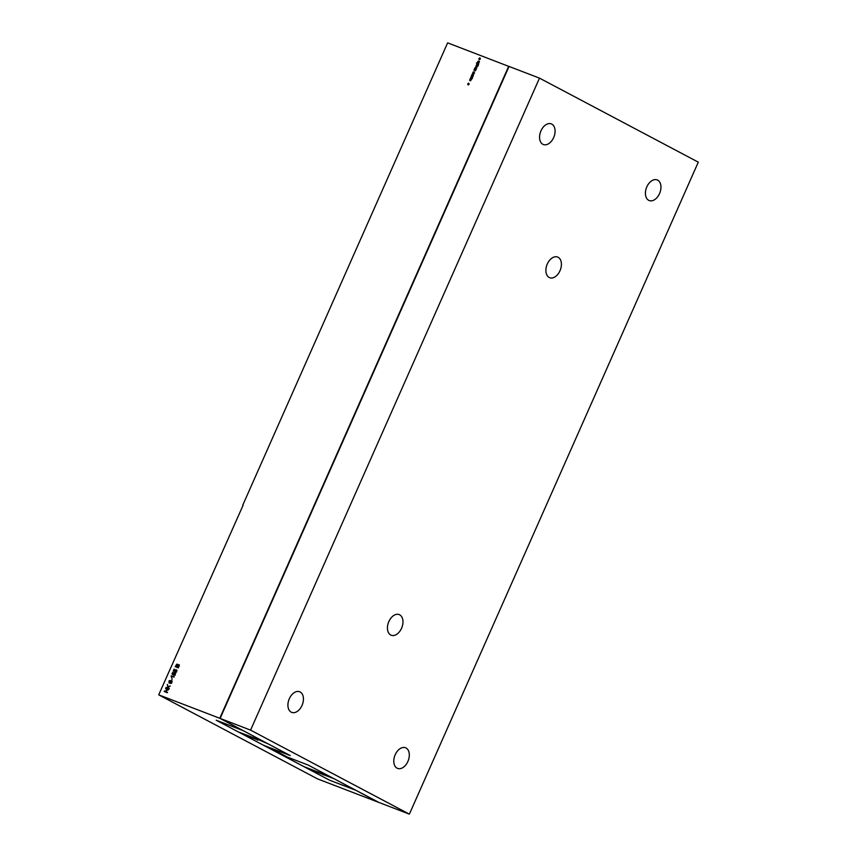 <?xml version="1.0" encoding="UTF-8"?>
<svg xmlns="http://www.w3.org/2000/svg" width="857" height="857" viewBox="0 0 857 857"><rect width="100%" height="100%" fill="white"/><g stroke="black" fill="none" stroke-linecap="round" stroke-linejoin="round"><path stroke-width="1.29" d="M282.414 755.178L303.881 766.608L330.127 776.688L308.166 765.065L282.414 755.178L282.66 754.61M282.317 755.188L282.585 754.578M258.032 740.009L241.953 733.838L263.528 745.247L290.169 755.542L268.198 743.919L258.236 739.548M268.198 743.919L220.12 718.423L509.047 66.439L539.492 78.126L698.294 162.166L409.367 814.15L378.923 802.452L308.166 765.065L287.138 756.988L269.194 747.486L290.223 755.563L268.23 743.93M252.119 737.738L252.376 737.17M257.454 740.137L257.796 739.377M409.367 814.15L250.565 730.121L220.12 718.423M250.565 730.121L539.492 78.126M547.302 264.01A11.066 7.156 -69 0 1 557.618 257.046A11.066 7.156 -69 0 1 560.328 269.934A11.066 7.156 -69 0 1 549.68 277.7A11.066 7.156 -69 0 1 547.302 264.01M395.195 754.717A11.066 7.156 -69 0 1 405.511 747.754A11.066 7.156 -69 0 1 408.221 760.652A11.066 7.156 -69 0 1 397.573 768.408A11.066 7.156 -69 0 1 395.195 754.717M388.853 621.55A11.066 7.156 -69 0 1 399.18 614.587A11.066 7.156 -69 0 1 401.89 627.474A11.066 7.156 -69 0 1 391.242 635.241A11.066 7.156 -69 0 1 388.853 621.55M289.323 698.701A11.066 7.156 -69 0 1 299.639 691.738A11.066 7.156 -69 0 1 302.36 704.625A11.066 7.156 -69 0 1 291.712 712.381A11.066 7.156 -69 0 1 289.323 698.701M540.96 130.842A11.066 7.156 -69 0 1 551.287 123.879A11.066 7.156 -69 0 1 553.997 136.766A11.066 7.156 -69 0 1 543.349 144.522A11.066 7.156 -69 0 1 540.96 130.842M646.831 186.858A11.066 7.156 -69 0 1 657.148 179.895A11.066 7.156 -69 0 1 659.869 192.793A11.066 7.156 -69 0 1 649.22 200.549A11.066 7.156 -69 0 1 646.831 186.858M333.834 778.649L307.588 768.568L329.559 780.191L355.312 790.09L333.855 778.606M307.588 768.568L329.549 780.191L355.848 790.25M317.765 772.478L318.011 771.911M323.1 774.867L323.432 774.117M242.917 730.539L216.275 720.255L238.246 731.878L264.492 741.958L242.938 730.496M243.088 505.298L158.706 694.834L317.508 778.874L378.569 802.323L355.826 790.283M158.706 694.834L219.767 718.284L242.499 730.314L216.221 720.223L307.556 768.558M242.777 505.127L447.633 42.85L509.026 66.482M219.767 718.284L508.683 66.3M175.214 666.692L176.81 664.143L179.113 664.85L178.331 667.892L175.214 666.692M175.032 671.567L173.339 670.913L174.142 669.092L173.853 670.688L174.571 671.267L175.353 669.703L176.842 670.228L176.135 672.209L175.31 672.349L176.413 671.277L176.071 670.099L175.032 671.567M176.938 670.742L176.071 670.099M173.371 675.08L171.968 674.009L172.782 672.177L172.482 673.773L173.2 674.352L173.992 672.788L175.481 673.313L174.764 675.295L173.939 675.434L175.042 674.363L174.699 673.184L173.371 675.08M175.567 673.827L174.699 673.184M169.868 680.961L171.475 680.769L171.85 682.504L170.393 683.436L171.614 681.626L170.757 681.304L170.2 682.226L169.815 680.94L168.968 682.89L169.086 680.79L170.007 680.479L170.639 681.39M170.489 681.561L169.815 680.94M172.032 681.851L171.271 681.229M171.657 680.865L172 681.422M171.764 680.351L172.064 678.723L171.764 680.351M171.239 676.741L171.154 675.83L174.282 677.03L171.646 676.559L171.646 677.758L171.689 676.976M468.168 85.004L467.676 83.975L468.693 83.15L469.186 84.179L468.168 85.004M167.34 692.692L164.212 691.492L167.94 689.842L165.583 688.407L168.7 689.606L164.983 691.256L167.34 692.692M170.286 686.029L168.015 686.939L169.108 688.696L165.99 687.496L167.779 687.646L167.361 684.411L167.908 686.532L170.286 686.029M476.631 63.921L477.124 63.45L476.524 62.84L478.709 63.675L477.574 65.175L476.696 64.843L476.867 64.05M475.817 67.06L476.181 65.389L477.788 65.764L476.513 67.424L476.213 65.743L475.817 67.06M474.307 69.16L475.174 67.564L476.792 68.003L475.057 68.142L476.117 69.524L474.521 69.331L475.592 70.724L473.964 70.103L474.542 69.288M474.564 69.888L475.699 70.467M475.003 68.549L476.235 69.267M473.214 76.08L471.446 75.78L473.214 76.08M471.961 74.548L472.528 73.702L472.325 74.805L473.578 73.884L473.375 75.384L473.471 74.216L472.239 74.698M473.825 73.231L474.317 72.299L473.31 73.231L472.903 72.342L473.664 71.763L473.278 72.877L474.435 71.967L474.242 73.445M471.211 76.305L472.689 77.259L471.136 77.484L472.068 78.673L470.15 78.705L471.789 78.405L470.686 77.505L472.261 77.259L471.821 76.423M470.514 80.847L471.211 79.755L469.84 80.494L470.15 79.058L469.947 80.162L471.425 79.444L470.514 80.847M479.427 61.704L478.784 62.936L477.542 62.465L478.131 61.136L478.956 61.158L478.281 62.668L479.427 61.704M478.056 62.957L477.542 62.465L479.406 61.404M479.834 58.683L480.252 59.219L479.117 59.626L478.881 58.683L479.899 57.858L480.359 58.962M176.842 664.743L177.838 664.432M178.299 665.193L179.306 664.861M174.796 671.909L174.025 670.827M175.214 670.731L176.778 669.906M175.996 672.284L176.553 672.07M173.425 674.995L172.653 673.913M173.853 673.816L175.406 672.991M174.624 675.37L175.192 675.155M174.142 674.973L174.678 675.252M170.897 681.529L172.011 681.058M171.004 683.393L171.636 683.125M169.504 683.168L169.236 681.636M169.611 681.069L170.532 680.758M171.775 677.019L171.689 676.109L174.25 677.094M171.154 675.83L171.689 676.109M467.815 83.654L468.468 84.318M468.34 83.932L468.918 84.125M468.372 83.868L468.908 84.147M164.437 690.999L167.511 692.306M165.937 689.082L168.679 689.671M168.24 687.828L169.279 688.3M166.547 687.71L168.293 687.85M167.779 687.646L168.315 687.925M476.942 63.375L478.677 63.75M476.492 65.85L478.056 66.01M474.842 69.438L475.699 67.853L476.771 68.067M474.103 69.781L474.639 70.06M474.317 69.856L474.853 70.145M472.003 75.994L473.182 76.144M471.586 75.459L472.121 75.737M472.796 72.866L473.332 73.145M470.814 78.694L472.068 78.662M472.325 78.683L471.286 77.612M471.339 77.505L472.571 77.516M471.95 77.226L472.486 77.516M472.625 77.409L471.746 76.584M469.572 80.14L470.107 80.429M479.02 58.372L479.674 59.026M479.545 58.651L480.124 58.833M479.577 58.587L480.113 58.865M178.792 665.846L178.213 665L177.11 666.885L178.502 667.496L179.134 666.028M175.771 666.371L176.746 666.746L177.131 664.614L175.771 666.371L177.292 666.982M177.902 665.514L177.131 664.614M476.846 64.468L477.745 64.8L477.745 63.686L476.846 64.468L478.281 65.078M478.635 64.296L477.938 63.782M477.628 66.321L477.028 65.957M477.799 62.261L478.56 61.372L477.799 62.261L478.57 62.829M179.263 665.471L178.556 665.032M177.11 666.885L178.17 667.292M176.746 666.746L177.281 667.025M478.388 64.168L477.745 63.686M476.888 65.882L476.642 67.092L476.888 65.882L477.435 66.214M175.353 669.703L175.889 669.981M476.181 65.389L476.717 65.668M476.674 65.432L477.21 65.71M474.542 68.828L475.078 69.106M171.871 681.54L171.336 681.261M475.26 70.285L474.724 70.006M477.499 66.203L476.963 65.925"/></g></svg>
